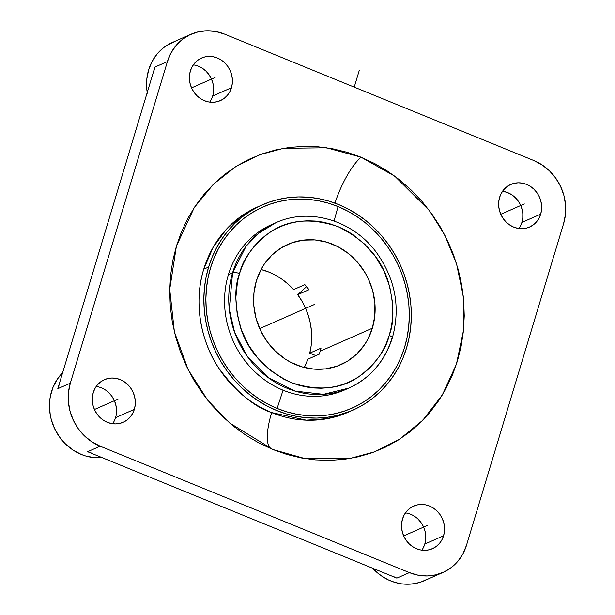 <?xml version="1.0" encoding="UTF-8"?>
<svg xmlns="http://www.w3.org/2000/svg" width="615" height="615" viewBox="0 0 615 615"><rect width="100%" height="100%" fill="white"/><g stroke="black" fill="none" stroke-linecap="round" stroke-linejoin="round"><path stroke-width="0.92" d="M346.645 389.018A90.374 82.172 -113.8 0 1 283.077 390.194L277.119 408.429A110.008 100.022 66.2 0 0 404.632 347.175A110.008 100.022 66.2 0 0 338.058 206.579L328.402 203.173L318.539 200.774L308.576 199.406L298.606 199.083L288.719 199.798L279.01 201.551L269.578 204.318L260.514 208.085L251.904 212.813L243.832 218.448L236.368 224.944L229.595 232.232L223.576 240.25L218.356 248.906L214.005 258.131L210.545 267.832L208.031 277.918L206.471 288.289L205.879 298.844L206.271 309.476L207.639 320.092L209.976 330.593L213.244 340.864L217.426 350.819L222.469 360.359L228.342 369.384L234.968 377.81L242.302 385.567L250.259 392.57L258.769 398.751L267.748 404.055L277.119 408.429L286.775 411.835L296.63 414.233L306.601 415.602L316.571 415.925L326.457 415.21L336.167 413.457L345.592 410.689L354.655 406.922L363.273 402.195L371.345 396.56L378.802 390.064L385.582 382.776L391.601 374.758L396.821 366.102L401.172 356.877L404.632 347.175L407.145 337.089L408.706 326.719L409.298 316.164L408.906 305.532L407.537 294.916L405.2 284.414L401.933 274.144L397.751 264.189L392.701 254.648L386.835 245.623L380.208 237.198L372.875 229.441L364.918 222.438L356.408 216.257L347.421 210.953L338.058 206.579L334.068 221.008L338.058 206.579A110.008 100.022 66.2 0 0 210.545 267.832A110.008 100.022 66.2 0 0 277.119 408.429L283.077 390.194A90.374 82.172 66.2 0 0 344.569 389.971L348.759 388.127A90.374 82.172 -113.8 0 0 391.94 338.304A5.435 1.561 -163 0 0 392.355 337.889A5.435 1.561 -163 0 0 389.218 335.413L389.303 335.144C394.384 322.006 394.1 304.387 388.442 282.285C381.154 258.085 364.349 239.535 338.027 226.635C310.575 217.449 287.482 219.601 268.74 233.116C252.396 246.177 242.656 259.676 239.519 273.614A5.435 1.561 -163 0 0 232.662 272.553L246.169 246.146L258.677 233.254L275.843 222.73C309.353 207.232 353.072 220.378 376.534 252.611C395.384 279.11 400.649 307.538 392.347 337.912C384.752 361.443 370.222 378.179 348.759 388.127A90.374 82.172 -113.8 0 1 257.716 368.639A90.374 82.172 -113.8 0 1 232.57 272.837A90.374 82.172 -113.8 0 1 232.662 272.553A90.374 82.172 -113.8 0 1 275.843 222.73L271.653 224.575A90.374 82.172 66.2 0 0 228.388 274.682L232.57 272.837L228.388 274.682A90.374 82.172 -113.8 0 1 273.76 223.683M334.944 203.127A48.354 14.652 112.2 0 1 361.097 157.217L326.565 147.777L283.561 148.307L259.884 154.703L236.06 166.427L213.605 184.046L194.302 207.509L176.397 246.138L169.725 289.334L174.399 331.954L188.167 369.684L207.67 400.173L229.695 423.012L272.852 449.511L304.994 458.59L349.758 458.529L374.566 451.841L399.504 439.279L422.812 420.222L442.423 394.822L456.415 364.241L463.464 330.547L463.28 296.253L456.545 263.789L444.707 234.93L429.447 210.645L394.745 176.159L361.097 157.217A48.354 14.652 -67.8 0 0 335.306 202.035M270.746 448.627A48.354 14.652 112.2 0 1 271.653 412.58C254.033 406.922 236.314 391.97 218.486 367.716C201.997 343.232 192.818 303.971 203.757 269.186L213.067 247.453L226.42 229.195L242.518 215.296L259.914 205.948M372.352 328.218A65.728 59.763 -113.8 0 1 340.887 364.657A65.728 59.763 -113.8 0 1 274.674 350.489A65.728 59.763 -113.8 0 1 256.386 280.809L253.949 293.032L253.834 305.693L256.04 318.309L260.491 330.393L267.018 341.486L275.359 351.157L285.199 359.037L290.564 362.204L301.934 366.855L313.781 369.1L325.643 368.869L337.082 366.171L347.636 361.097L356.923 353.848L364.572 344.7L367.685 339.526L372.352 328.218L374.789 315.995L374.904 303.333L372.698 290.718L368.239 278.633L365.225 272.937L357.761 262.505L348.62 253.688L338.173 246.823L326.803 242.179L314.957 239.927L303.095 240.157L291.656 242.864L281.101 247.937L271.815 255.187L264.166 264.327L261.052 269.501L256.386 280.809A65.728 59.763 -113.8 0 1 287.851 244.37A65.728 59.763 -113.8 0 1 354.063 258.546A65.728 59.763 -113.8 0 1 372.352 328.218L320.192 351.211L372.352 328.218M319.208 354.194A65.728 59.763 66.2 0 0 320.192 351.211A65.728 59.763 66.2 0 0 321.03 348.167L309.76 353.133L311.159 345.738L311.705 338.15L311.405 330.486L310.26 322.852L308.284 315.349L305.501 308.092L301.957 301.166L297.698 294.685L306.585 286.667L297.698 294.685L308.968 289.719A65.728 59.763 66.2 0 0 304.856 284.653L293.593 289.619L288.174 284.176L282.247 279.418L275.874 275.397L269.147 272.168L261.052 269.501A65.728 59.763 66.2 0 1 293.593 289.619L304.856 284.653A65.728 59.763 66.2 0 1 308.968 289.719L297.698 294.685A65.728 59.763 66.2 0 1 309.76 353.133L321.03 348.167A65.728 59.763 66.2 0 1 320.192 351.211A65.728 59.763 66.2 0 1 319.208 354.194L307.946 359.168L319.208 354.194M304.256 367.493A65.728 59.763 66.2 0 0 307.946 359.168L304.256 367.493M283.077 390.194A90.374 82.172 -113.8 0 1 228.388 274.682A90.374 82.172 66.2 0 0 283.077 390.194M262.328 204.841L257.47 206.986A112.199 102.013 66.2 0 0 203.757 269.186L208.616 267.048A112.199 102.013 -113.8 0 1 262.328 204.841A112.199 102.013 -113.8 0 1 375.35 229.034A112.199 102.013 -113.8 0 1 406.561 347.959A112.199 102.013 -113.8 0 1 352.849 410.167A112.199 102.013 -113.8 0 1 239.827 385.974A112.199 102.013 -113.8 0 1 208.616 267.048L203.757 269.186A112.199 102.013 66.2 0 0 271.653 412.58A48.354 14.652 -67.8 0 0 270.377 448.32M209.73 102.113A23.278 21.164 66.2 0 0 212.667 96.017L231.448 87.737A23.278 21.164 -113.8 0 1 220.301 100.645A23.278 21.164 -113.8 0 1 196.846 95.625A23.278 21.164 -113.8 0 1 190.373 70.948A23.278 21.164 -113.8 0 1 201.52 58.048A23.278 21.164 -113.8 0 1 224.967 63.068A23.278 21.164 -113.8 0 1 231.448 87.737L212.667 96.017A23.278 21.164 66.2 0 0 193.31 64.852M518.975 228.526A23.278 21.164 66.2 0 0 521.904 222.43L540.685 214.151A23.278 21.164 -113.8 0 1 529.538 227.058A23.278 21.164 -113.8 0 1 506.091 222.038A23.278 21.164 -113.8 0 1 499.611 197.361A23.278 21.164 -113.8 0 1 510.757 184.454A23.278 21.164 -113.8 0 1 534.204 189.474A23.278 21.164 -113.8 0 1 540.685 214.151L521.904 222.43A23.278 21.164 66.2 0 0 502.547 191.265M421.867 550.156A23.278 21.164 66.2 0 0 424.804 544.06L443.576 535.78A23.278 21.164 -113.8 0 1 432.437 548.688A23.278 21.164 -113.8 0 1 408.983 543.668A23.278 21.164 -113.8 0 1 402.51 518.991A23.278 21.164 -113.8 0 1 413.657 506.084A23.278 21.164 -113.8 0 1 437.104 511.103A23.278 21.164 -113.8 0 1 443.576 535.78L424.804 544.06A23.278 21.164 66.2 0 0 405.439 512.895M409.39 572.611L396.867 578.131L409.39 572.611L100.153 446.198L87.63 451.718L396.867 578.131L87.63 451.718L100.153 446.198A49.3 44.826 -113.8 0 1 70.318 383.191L167.426 61.569L154.903 67.089L57.802 388.711L70.318 383.191L57.802 388.711L154.903 67.089L167.426 61.569A49.3 44.826 -113.8 0 1 191.027 34.24A49.3 44.826 -113.8 0 1 224.567 34.117L533.805 160.53A49.3 44.826 -113.8 0 1 563.632 223.537L466.531 545.159A49.3 44.826 -113.8 0 1 442.931 572.488A49.3 44.826 -113.8 0 1 409.39 572.611L100.153 446.198L91.927 441.862L84.547 435.95L78.29 428.701L73.4 420.383L70.064 411.32L68.403 401.856L68.488 392.362L70.318 383.191L167.426 61.569L170.924 53.09L175.959 45.618L182.34 39.437L189.812 34.794L198.107 31.865L206.886 30.758L215.819 31.519L224.567 34.117L533.805 160.53L542.023 164.866L549.403 170.778L555.66 178.027L560.557 186.345L563.894 195.409L565.554 204.872L565.462 214.374L563.632 223.537L466.531 545.159L463.034 553.638L457.998 561.118L451.618 567.291L444.138 571.935L435.851 574.864L427.071 575.971L418.138 575.21L409.39 572.611M427.317 579.207L421.298 581.898L414.91 583.597L408.291 584.25L401.587 583.85L394.938 582.413L388.496 579.96L382.392 576.555L376.757 572.258L372.675 568.237A49.3 44.826 66.2 0 0 424.15 580.768L442.931 572.488M112.63 423.743A23.278 21.164 66.2 0 0 115.566 417.647L134.339 409.367A23.278 21.164 -113.8 0 1 123.192 422.274A23.278 21.164 -113.8 0 1 99.745 417.254A23.278 21.164 -113.8 0 1 93.272 392.578A23.278 21.164 -113.8 0 1 104.412 379.67A23.278 21.164 -113.8 0 1 127.866 384.69A23.278 21.164 -113.8 0 1 134.339 409.367L115.566 417.647A23.278 21.164 66.2 0 0 96.201 386.481M62.622 372.728A49.3 44.826 66.2 0 0 54.474 428.348A49.3 44.826 66.2 0 0 102.167 457.66L94.587 457.691L85.7 455.999L81.372 454.477L73.154 450.142L65.767 444.23L62.484 440.755L59.517 436.981L54.62 428.663L51.283 419.599L50.238 414.894L49.446 405.37L49.715 400.634L50.415 395.991L53.09 387.127L57.38 379.109L63.114 372.252M191.027 34.24L172.246 42.52A49.3 44.826 66.2 0 0 147.223 92.542M350.404 411.204L327.603 418.615L306.27 420.176L271.653 412.58A112.199 102.013 66.2 0 0 347.99 412.304L352.849 410.167M406.561 347.959L403.04 357.861L398.597 367.27L393.277 376.103L387.135 384.275L380.224 391.709L372.613 398.336L364.38 404.078L355.593 408.898L346.353 412.742L336.736 415.571L326.834 417.354L316.748 418.085L306.578 417.754L296.415 416.355L286.359 413.91L276.512 410.443L266.956 405.977L257.8 400.573L249.121 394.261L241.003 387.119L233.523 379.217L226.758 370.614L220.777 361.405L215.627 351.68L211.368 341.533L208.031 331.055L205.648 320.346L204.257 309.514L203.857 298.667L204.457 287.905L206.048 277.327L208.616 267.048L212.137 257.147L216.58 247.737L221.9 238.904L228.042 230.733L234.953 223.299L242.564 216.672L250.797 210.93L259.576 206.11L268.824 202.266L278.441 199.437L288.343 197.653L298.429 196.923L308.599 197.254L318.762 198.653L328.817 201.097L338.665 204.564L348.221 209.031L357.377 214.435L366.056 220.747L374.174 227.888L381.654 235.791L388.419 244.393L394.399 253.603L399.55 263.328L403.809 273.475L407.145 283.953L409.521 294.662L410.92 305.494L411.32 316.341L410.72 327.103L409.129 337.681L406.561 347.959M306.531 286.721L305.732 285.652A82.571 75.076 66.2 0 1 306.531 286.721M348.759 388.127L323.459 394.338L295.069 391.102L268.255 377.656L247.445 356.623L234.669 332.507L229.272 309.291L232.57 272.837A90.374 82.172 -113.8 0 1 232.662 272.553A5.435 1.561 17 0 1 239.519 273.614L239.435 273.883C234.353 287.021 234.638 304.64 240.296 326.742C247.584 350.942 264.389 369.492 290.711 382.392C318.163 391.586 341.256 389.426 359.998 375.919C376.342 362.85 386.082 349.351 389.218 335.413A5.435 1.561 17 0 1 392.355 337.889M315.918 355.647L309.76 353.133L315.918 355.647M239.519 273.614L242.21 266.141L245.585 259.038L249.629 252.373L254.295 246.208L259.538 240.603L265.311 235.614L271.546 231.286L278.203 227.658L285.199 224.775L292.479 222.653L299.974 221.323L307.6 220.785L315.295 221.062L322.983 222.13L330.578 223.998L338.027 226.635L345.246 230.018L352.172 234.123L364.864 244.309L375.619 256.809L384.021 271.13L389.756 286.736L392.608 303.026L392.447 319.37L391.248 327.365L389.303 335.144L386.528 342.886L383.145 349.989L379.109 356.654L374.443 362.819L369.2 368.423L363.427 373.413L357.184 377.741L350.535 381.369L343.539 384.252L336.259 386.374L328.764 387.704L321.138 388.242L313.442 387.973L305.755 386.897L298.16 385.036L290.711 382.392L283.492 379.009L270.008 370.13L258.231 358.73L248.598 345.253L241.495 330.217L237.182 314.196L235.829 297.798L237.49 281.662L239.519 273.614M231.448 87.737L232.309 83.409L232.347 78.928L231.563 74.461L229.987 70.179L227.681 66.251L224.729 62.83L221.239 60.039L217.356 57.987L213.228 56.765L209.008 56.403L204.864 56.926L200.951 58.31L197.415 60.501L194.401 63.414L192.026 66.943L190.373 70.948L189.512 75.276L189.466 79.766L190.25 84.232L191.826 88.514L194.14 92.442L197.092 95.863L200.582 98.654L204.464 100.706L208.593 101.929L212.813 102.29L216.957 101.767L220.87 100.383L224.398 98.192L227.412 95.279L229.795 91.743L231.448 87.737M540.685 214.151L541.546 209.823L541.592 205.341L540.808 200.874L539.232 196.592L536.918 192.664L533.966 189.236L530.476 186.445L526.594 184.4L522.466 183.17L518.245 182.816L514.102 183.339L510.189 184.723L506.66 186.914L503.647 189.827L501.263 193.356L499.611 197.361L498.75 201.689L498.711 206.179L499.488 210.645L501.071 214.927L503.377 218.855L506.329 222.276L509.82 225.067L513.702 227.12L517.83 228.342L522.05 228.703L526.194 228.18L530.107 226.797L533.643 224.606L536.657 221.684L539.032 218.156L540.685 214.151M443.576 535.78L444.445 531.452L444.484 526.963L443.699 522.496L442.124 518.214L439.817 514.286L436.858 510.865L433.375 508.075L429.493 506.022L425.365 504.8L421.144 504.438L416.993 504.961L413.08 506.345L409.552 508.536L406.538 511.457L404.163 514.986L402.51 518.991L401.649 523.319L401.603 527.801L402.387 532.267L403.963 536.549L406.277 540.477L409.229 543.906L412.711 546.697L416.593 548.741L420.729 549.971L424.942 550.325L429.093 549.802L433.006 548.419L436.535 546.228L439.548 543.314L441.924 539.785L443.576 535.78M134.339 409.367L135.2 405.039L135.246 400.557L134.462 396.083L132.886 391.801L130.572 387.873L127.62 384.452L124.138 381.661L120.256 379.616L116.12 378.386L111.907 378.025L107.756 378.548L103.843 379.932L100.314 382.123L97.301 385.044L94.925 388.572L93.272 392.578L92.404 396.906L92.365 401.387L93.149 405.854L94.725 410.136L97.032 414.064L99.991 417.493L103.474 420.283L107.356 422.328L111.484 423.558L115.705 423.92L119.856 423.397L123.769 422.013L127.297 419.814L130.311 416.901L132.686 413.372L134.339 409.367M361.097 157.217L347.114 152.297L332.838 148.822L318.409 146.839L303.971 146.362L289.65 147.4L275.597 149.937L261.944 153.95L248.814 159.408L236.345 166.25L224.652 174.414L213.851 183.816L204.042 194.371L195.316 205.971L187.767 218.517L181.463 231.878L176.459 245.923L172.815 260.522L170.555 275.535L169.702 290.818L170.27 306.224L172.254 321.599L175.629 336.797L180.364 351.672L186.414 366.086L193.725 379.893L202.22 392.97L211.821 405.177L222.438 416.401L233.961 426.541L246.284 435.497L259.292 443.177L272.852 449.511L286.836 454.439L301.112 457.906L315.541 459.889L329.986 460.366L344.3 459.328L358.353 456.791L372.014 452.778L385.136 447.32L397.605 440.478L409.298 432.322L420.099 422.912L429.916 412.358L438.633 400.757L446.183 388.211L452.494 374.858L457.491 360.805L461.142 346.207L463.402 331.193L464.248 315.91L463.679 300.504L461.704 285.129L458.329 269.931L453.593 255.056L447.536 240.642L440.225 226.835L431.73 213.759L422.128 201.551L411.512 190.327L399.988 180.187L387.665 171.231L374.658 163.552L361.097 157.217M147.346 93.265L146.731 88.506L146.816 79.012L148.646 69.849L152.143 61.369L157.179 53.889L163.559 47.716L167.18 45.187L175.098 41.382M213.574 87.207L212.79 82.741L211.214 78.459L208.9 74.53L205.948 71.102L202.466 68.311L198.584 66.266L194.448 65.036M520.252 226.435L521.904 222.43L522.773 218.102L522.812 213.62L522.027 209.154L520.451 204.872L518.145 200.944L515.186 197.515L511.703 194.724L507.821 192.679L503.693 191.45M423.151 548.065L424.804 544.06L425.665 539.732L425.703 535.242L424.927 530.776L423.351 526.494L421.037 522.566L418.085 519.145M116.466 408.829L115.681 404.363L114.106 400.081L111.799 396.152L108.847 392.731M392.678 576.17L396.867 578.131M87.63 451.718L91.958 453.24M59.348 384.367L57.802 388.711M154.903 67.089L153.773 71.609M314.365 304.517L259.684 328.625M307.585 307.508L271.077 323.598M191.542 87.883L215.081 77.505M500.779 214.297L524.318 203.919M403.678 535.919L427.217 525.541M94.441 409.513L117.98 399.135M359.298 70.341L354.232 87.122M304.387 458.49L304.994 458.59"/></g></svg>
